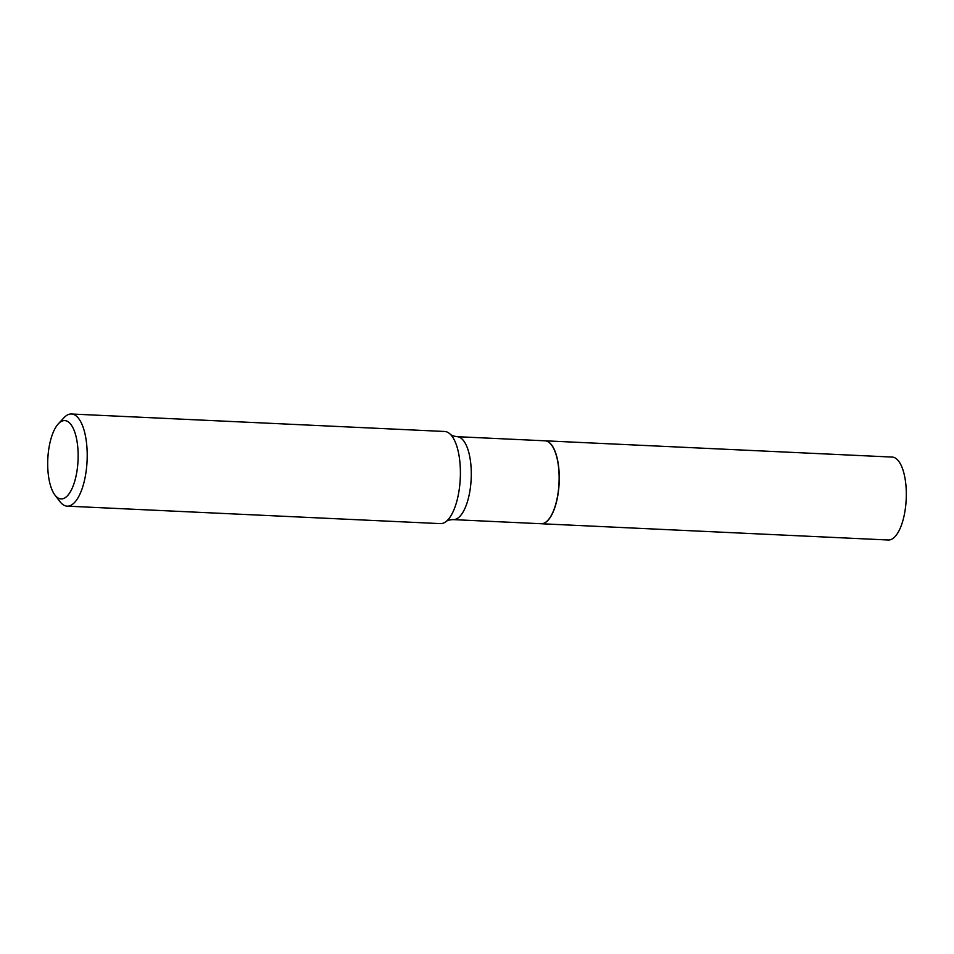 <?xml version="1.0" encoding="UTF-8"?>
<svg xmlns="http://www.w3.org/2000/svg" width="954" height="954" viewBox="0 0 954 954"><rect width="100%" height="100%" fill="white"/><g stroke="black" fill="none" stroke-linecap="round" stroke-linejoin="round"><path stroke-width="1.43" d="M541.133 523.734A41.511 16.015 -87.3 0 0 541.204 523.746L888.257 540A41.511 16.015 -87.3 0 0 890.559 539.69A41.511 16.015 -87.3 0 0 906.3 496.318A41.511 16.015 -87.3 0 0 892.145 457.073L545.092 440.808A41.511 16.015 -87.3 0 0 545.02 440.808M541.204 523.746A41.511 16.015 -87.3 0 0 543.506 523.424A41.511 16.015 -87.3 0 0 559.247 480.053A41.511 16.015 -87.3 0 0 545.092 440.808M548.001 520.18A41.368 15.968 -87.3 0 0 548.061 520.121A41.368 15.968 -87.3 0 0 559.211 477.119A41.368 15.968 -87.3 0 0 551.579 445.053A41.368 15.968 -87.3 0 0 551.519 444.993M457.121 436.682A41.511 16.015 -87.3 0 1 471.288 472.981A41.511 16.015 -87.3 0 1 453.233 519.62L541.073 523.734A41.511 16.015 -87.3 0 0 547.942 520.24A41.511 16.015 -87.3 0 0 559.127 477.095A41.511 16.015 -87.3 0 0 551.472 444.922A41.511 16.015 -87.3 0 0 544.961 440.808L457.121 436.682C453.615 436.216 451.29 435.358 450.157 434.106A46.126 17.804 -87.3 0 0 444.647 431.482L71.455 414A46.126 17.804 -87.3 0 0 63.823 417.876L58.266 423.898A39.209 15.133 -87.3 0 0 47.7 464.658A39.209 15.133 -87.3 0 0 54.927 495.043A39.209 15.133 -87.3 0 0 70.489 491.584A39.209 15.133 -87.3 0 0 78.145 454.891A39.209 15.133 -87.3 0 0 58.266 423.898M54.927 495.043L59.899 501.565A46.126 17.804 -87.3 0 0 67.138 506.145A46.126 17.804 -87.3 0 0 87.208 454.319A46.126 17.804 -87.3 0 0 71.455 414M67.138 506.145L440.331 523.627A46.126 17.804 -87.3 0 0 446.055 521.54A46.126 17.804 -87.3 0 0 460.4 471.813A46.126 17.804 -87.3 0 0 450.157 434.106M453.233 519.62C449.692 519.751 447.307 520.395 446.055 521.54"/></g></svg>
